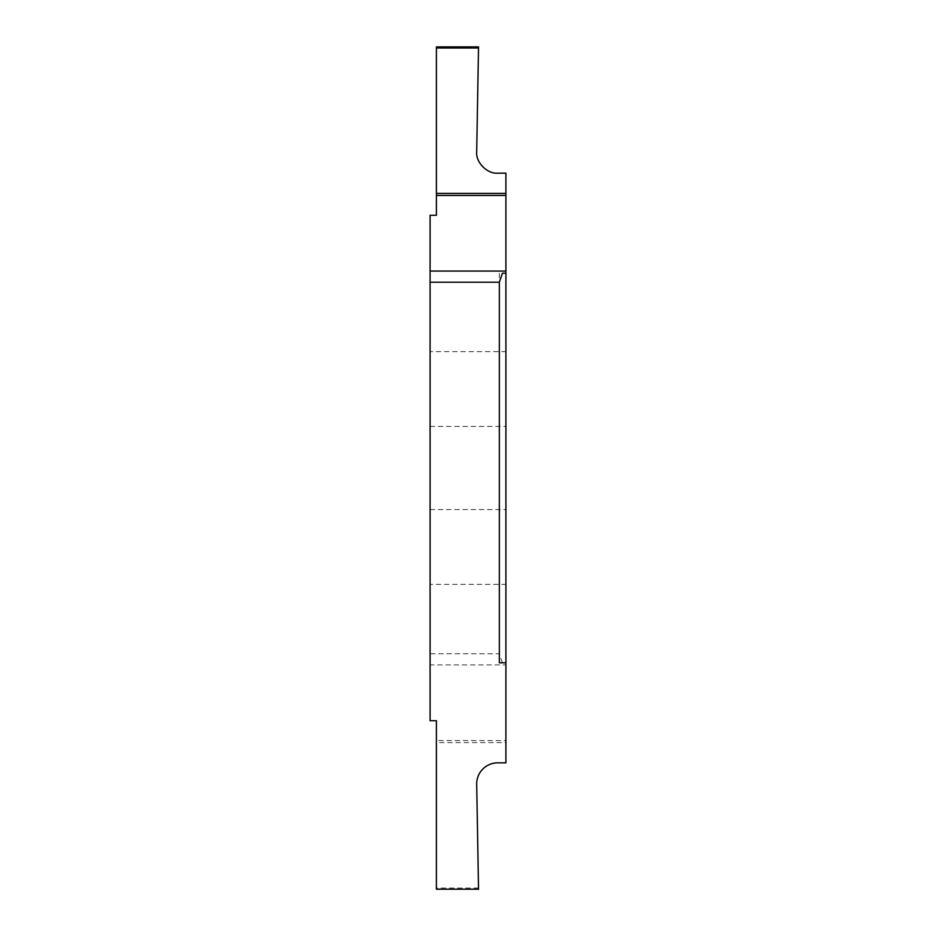 <?xml version="1.0" encoding="UTF-8"?>
<svg xmlns="http://www.w3.org/2000/svg" width="936" height="936" viewBox="0 0 936 936"><rect width="100%" height="100%" fill="white"/><g stroke="black" fill="none" stroke-linecap="round" stroke-linejoin="round"><path stroke-width="0.7" stroke-dasharray="4.68 3.51" d="M430.092 351.644L430.092 426.406L430.092 351.644L505.908 351.644L505.908 426.406L505.908 351.644M430.092 426.406L505.908 426.406M430.092 584.356L430.092 509.594L430.092 584.356L505.908 584.356L505.908 509.594L505.908 584.356M430.092 509.594L505.908 509.594M499.333 662.805L505.908 662.805L502.433 662.805L505.908 662.805L505.908 173.16L497.753 173.16A21.06 21.06 0 0 1 476.693 151.737L478.53 46.8L436.41 46.8L436.41 215.28L430.092 215.28L430.092 720.72L436.41 720.72L436.41 740.563L505.908 740.563L505.908 742.587L436.41 742.587L436.41 740.563M505.908 273.195L502.433 273.195M436.41 889.106L478.53 889.2L436.41 889.106L436.41 888.007L478.507 888.007L476.693 784.263C475.535 773.756 487.223 761.857 497.753 762.84L505.908 762.84L505.908 742.587M505.908 740.563L505.908 664.934L430.092 664.934M505.908 662.805L505.908 664.934M436.41 888.007L436.41 742.587M502.433 662.805L499.333 653.773L430.092 653.773M478.507 888.007L478.53 889.106M499.333 273.195L499.333 653.773"/><path stroke-width="1.4" d="M436.41 46.894L478.53 46.894L436.41 46.894L436.41 215.28L430.092 215.28L430.092 282.227L499.333 282.227L502.433 273.195L505.908 273.195L505.908 762.84L497.753 762.84A21.06 21.06 0 0 0 476.693 784.263L478.53 889.2L436.41 889.2L436.41 720.72L430.092 720.72L430.092 282.227M505.908 662.805L499.333 662.805L499.333 282.227M436.41 47.993L478.507 47.993L476.693 151.737C475.535 162.244 487.223 174.143 497.753 173.16L505.908 173.16L505.908 193.413L436.41 193.413M436.41 195.437L505.908 195.437L505.908 193.413M505.908 195.437L505.908 271.066L430.092 271.066M505.908 273.195L505.908 271.066M478.507 47.993L478.53 46.894"/></g></svg>
